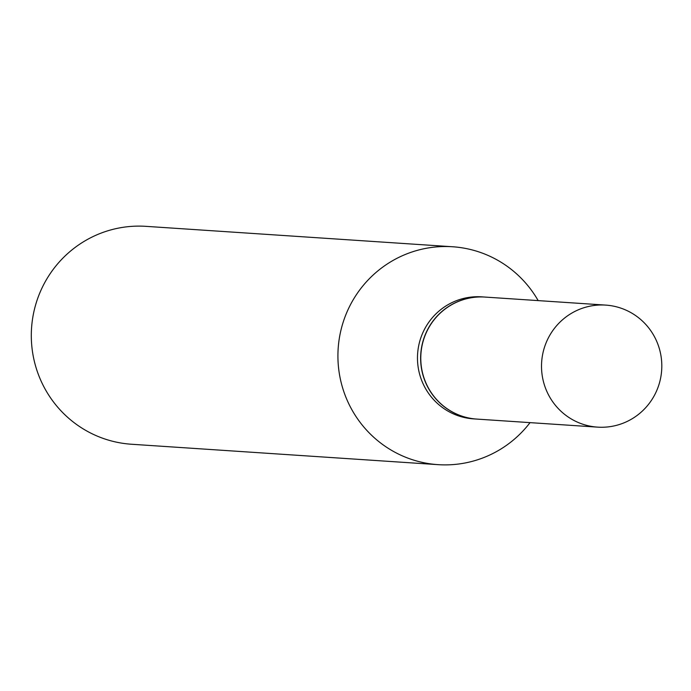 <?xml version="1.0" encoding="UTF-8"?>
<svg xmlns="http://www.w3.org/2000/svg" width="691" height="691" viewBox="0 0 691 691"><rect width="100%" height="100%" fill="white"/><g stroke="black" fill="none" stroke-linecap="round" stroke-linejoin="round"><path stroke-width="1.04" d="M656.45 391.227A61.145 60.143 -86.2 0 1 597.603 427.133A61.145 60.143 -86.2 0 1 546.875 341.009A61.145 60.143 -86.2 0 1 605.722 305.102A61.145 60.143 -86.2 0 1 656.45 391.227M597.603 427.133L476.868 419.091A61.145 60.143 -86.2 0 1 426.14 332.967A61.145 60.143 -86.2 0 1 484.987 297.07L605.722 305.102M476.781 419.083A61.145 60.143 -86.2 0 1 476.704 419.083A61.145 60.143 -86.2 0 1 455.948 413.814A61.145 60.143 -86.2 0 1 422.443 343.28A61.145 60.143 -86.2 0 1 484.832 297.052A61.145 60.143 -86.2 0 1 484.909 297.061M530.049 422.633A109.195 107.399 -86.2 0 1 438.068 464.654L131.454 444.244A109.195 107.399 -86.2 0 1 94.382 434.846A109.195 107.399 -86.2 0 1 34.55 308.886A109.195 107.399 -86.2 0 1 145.965 226.346L452.579 246.756A109.195 107.399 -86.2 0 1 489.651 256.154A109.195 107.399 -86.2 0 1 538.168 300.611M438.068 464.654A109.195 107.399 -86.2 0 1 401.005 455.257A109.195 107.399 -86.2 0 1 341.164 329.296A109.195 107.399 -86.2 0 1 452.579 246.756M476.704 419.083L473.56 418.867A61.145 60.143 -86.2 0 1 452.804 413.607A61.145 60.143 -86.2 0 1 419.29 343.073A61.145 60.143 -86.2 0 1 481.687 296.845L484.832 297.052"/></g></svg>
